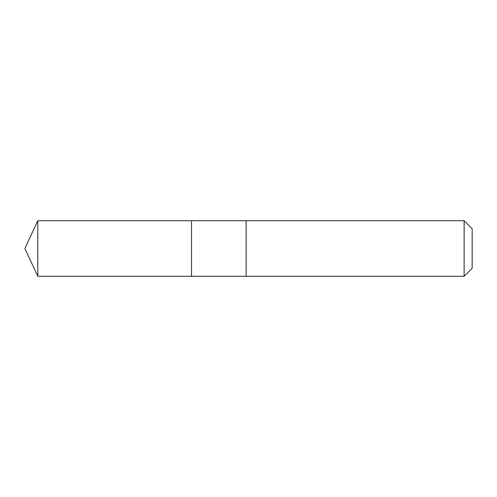 <?xml version="1.0" encoding="UTF-8"?>
<svg xmlns="http://www.w3.org/2000/svg" width="497" height="497" viewBox="0 0 497 497"><rect width="100%" height="100%" fill="white"/><g stroke="black" fill="none" stroke-linecap="round" stroke-linejoin="round"><path stroke-width="0.75" d="M191.525 276.276L191.525 220.724L37.803 220.718L37.803 276.282L191.525 276.276L191.525 220.724L246.145 220.724L246.145 276.276L37.803 276.282L24.85 248.5L37.803 276.282M246.145 253.172L246.145 276.282L464.13 276.282L464.13 220.718L246.145 220.718L246.145 253.172M464.13 220.718L472.15 228.738L472.15 268.262L464.13 276.282M24.85 248.5L37.803 220.718"/></g></svg>
